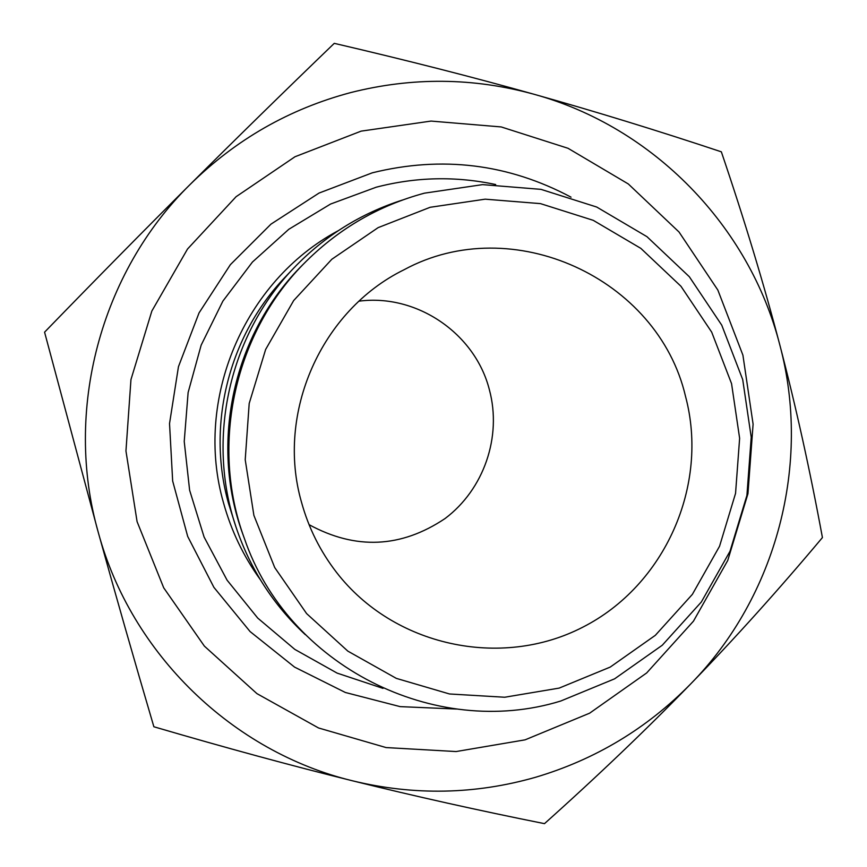 <?xml version="1.0" encoding="UTF-8"?>
<svg xmlns="http://www.w3.org/2000/svg" width="867" height="867" viewBox="0 0 867 867"><rect width="100%" height="100%" fill="white"/><g stroke="black" fill="none" stroke-linecap="round" stroke-linejoin="round"><path stroke-width="1.3" d="M571.039 197.167C508.235 163.765 441.997 155.637 372.344 172.804L319.023 193.07L270.97 224.141L230.362 264.684L199.042 312.911L178.461 366.676L169.531 423.562L172.663 481.012L187.695 536.435L213.911 587.371L250.086 631.566L294.563 667.102L345.337 692.473L400.142 706.627L456.562 709.043M560.721 701.035L614.605 678.828L662.247 645.254L701.338 602.001L730.025 551.228L746.921 495.404L751.223 437.239L742.705 379.551L721.745 325.158L689.33 276.736L646.966 236.68L596.713 207.04L540.997 189.364L482.594 184.628L424.418 193.168C379.269 205.381 339.918 228.043 306.354 261.162C234.784 331.443 209.532 444.327 244.364 538.396C287.757 665.802 434.887 739.833 560.721 701.035M559.161 688.105L610.205 667.091L655.333 635.316L692.375 594.361L719.545 546.264L735.552 493.377L739.627 438.279L731.553 383.637L711.688 332.126L680.963 286.273L640.832 248.363L593.234 220.326L540.477 203.626L485.184 199.172L430.14 207.289L378.12 227.642L331.833 259.255L293.675 300.556L265.638 349.466L249.197 403.448L245.22 459.727L253.89 515.388L274.72 567.56L306.604 613.587L347.851 651.139L396.317 678.373L449.496 693.968L504.692 697.241L559.161 688.105M402.516 200.017C360.759 213.39 324.572 236.008 293.967 267.86C229.224 334.987 206.021 438.745 236.008 527.06C250.13 568.915 273.224 604.787 305.314 634.677M293.967 267.86L285.33 276.952C228.812 335.692 206.422 424.808 228.487 503.326L236.008 527.06M338.271 230.687C243.941 280.951 193.688 399.85 223.556 503.023C231.251 530.788 243.475 556.3 260.252 579.557M383.008 688.376L337.133 673.117L294.856 649.416L257.716 618.063L227.078 580.164L204.092 537.031L189.624 490.245L184.227 441.476L188.117 392.523L201.155 345.164L222.873 301.131L252.449 262.04L288.798 229.289L330.565 204.048L376.224 187.207C415.965 176.911 455.782 176.023 495.686 184.541M309.053 524.654C355.708 550.057 401.031 548.02 445.031 518.564C483.873 489.432 502.015 436.838 489.432 389.944C475.322 333.654 416.897 293.566 359.036 301.163M685.515 396.338C709.314 485.433 664.902 585.496 582.732 627.209C500.855 669.454 393.434 646.153 336.45 572.296C320.248 551.293 308.598 527.949 301.51 502.253C275.749 413.082 321.223 310.332 404.109 269.724C512.278 211.017 657.966 278.058 685.515 396.338M305.032 262.495L303.027 264.5C233.624 332.928 209.12 442.495 242.771 533.964L243.725 536.63M304.024 263.503C234.025 332.516 209.305 443.026 243.248 535.286M306.354 261.162L305.65 261.877C234.502 331.736 209.402 443.947 244.017 537.453L244.364 538.396M525.077 739.844L589.647 713.173L646.674 672.944L693.448 621.184L727.749 560.461L747.95 493.713L753.098 424.158L742.911 355.156L717.843 290.055L679.034 232.02L628.304 183.956L568.048 148.3L501.202 126.94L431.051 121.077L361.127 131.134L294.997 156.743L236.095 196.701L187.521 249.024L151.844 311.047L130.96 379.562L125.953 451.003L137.084 521.641L163.711 587.815L204.384 646.121L256.925 693.622L318.557 727.977L386.086 747.571L456.096 751.548L525.077 739.844M334.261 43.35C283.899 91.837 235.846 138.883 190.133 184.465C144.431 230.004 95.912 279.239 44.575 332.169L98.253 532.316C131.166 654.119 232.714 752.025 353.064 780.939C414.274 795.678 474.975 794.497 535.188 777.385C595.163 759.633 646.988 728.486 690.674 683.944C776.626 596.398 811.555 463.498 779.834 345.012C763.925 284.192 744.428 219.795 721.344 151.823C657.565 130.581 595.13 111.399 534.061 94.275C473.382 77.564 412.269 77 350.734 92.574C289.329 108.895 235.802 139.522 190.133 184.465C100.279 272.747 63.714 411.034 98.253 532.316C115.506 594.589 134.038 659.408 153.871 726.763C225.095 747.636 291.496 765.702 353.064 780.939C414.697 796.22 478.508 810.45 544.487 823.65C598.143 775.629 646.88 729.06 690.674 683.944C734.512 638.816 778.436 590.026 822.425 537.583C809.973 470.055 795.776 405.864 779.834 345.012C749.5 226.222 653.404 127.037 534.061 94.275C473.068 77.152 406.471 60.17 334.261 43.35"/></g></svg>
